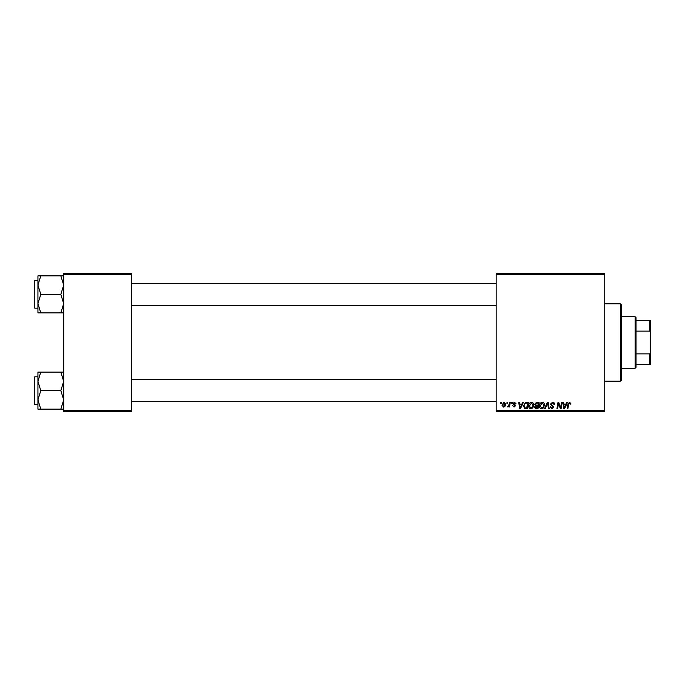 <?xml version="1.0" encoding="UTF-8"?>
<svg xmlns="http://www.w3.org/2000/svg" width="685" height="685" viewBox="0 0 685 685"><rect width="100%" height="100%" fill="white"/><g stroke="black" fill="none" stroke-linecap="round" stroke-linejoin="round"><path stroke-width="1.03" d="M604.744 411.514L496.163 411.514L496.163 410.589L604.744 410.589L604.744 411.514M604.744 274.411L496.163 274.411L496.163 273.486L604.744 273.486L604.744 410.589M511.558 402.309L512.226 402.309L512.089 403.234L511.404 403.234L511.558 402.309M507.037 402.309L507.705 402.309L507.568 403.234L506.883 403.234L507.037 402.309M531.509 402.223C532.999 402.497 533.735 403.422 533.726 405.015L532.844 407.866L530.926 408.834C529.402 408.551 528.657 407.601 528.709 405.965C528.692 403.919 529.625 402.677 531.509 402.223M522.715 402.309L523.443 402.309L520.446 408.748L519.632 408.748L518.75 402.309L519.418 402.309L519.632 404.064L521.919 404.064L522.715 402.309M536.501 402.309L539.078 402.309L537.99 408.748L535.447 408.645L534.557 407.181L535.447 405.614L534.642 404.313L536.501 402.309M547.332 402.309L548.188 402.309L549.173 408.748L548.497 408.748L547.649 403.234L545.243 408.748L544.515 408.748L547.332 402.309M570.862 403.645L570.134 404.321L569.5 402.977L568.627 404.193L567.848 408.748L567.171 408.748L567.968 404.03L569.543 402.223L570.862 403.645M561.486 402.309L562.162 402.309L561.066 408.748L560.356 408.748L558.515 403.285L557.616 408.748L556.939 408.748L558.027 402.309L558.737 402.309L560.587 407.763L561.486 402.309M496.163 274.411L496.163 410.589M566.795 402.309L567.522 402.309L564.534 408.748L563.712 408.748L562.83 402.309L563.507 402.309L563.721 404.064L566.007 404.064L566.795 402.309M552.555 402.223C553.908 402.3 554.576 403.028 554.55 404.407L553.882 404.484L553.711 403.533L552.512 402.977L551.202 404.056L553.882 407.121L552.084 408.834L550.201 406.967L550.868 406.762L552.101 408.08L553.215 407.164L550.534 404.116L552.555 402.223M542.22 402.223C543.702 402.497 544.438 403.422 544.429 405.015L543.547 407.866L541.638 408.834C540.105 408.551 539.369 407.601 539.412 405.965C539.403 403.919 540.337 402.677 542.22 402.223M516.07 403.816L515.403 403.979L514.444 402.814L513.562 403.533L515.488 405.743L514.084 407.078L512.56 405.657L514.118 406.496L514.82 405.845L512.894 403.585L514.478 402.223L516.07 403.816M526.465 402.309L528.366 402.309L527.279 408.748L524.856 408.671L523.434 406.111L525.429 402.463L526.465 402.309M504.023 402.223L505.616 404.09C505.684 405.725 504.973 406.719 503.501 407.078L501.934 405.118L504.023 402.223M509.623 402.309L510.299 402.309L509.503 406.993L508.827 406.993L508.998 406.025L507.457 406.907L509.28 404.184L509.623 402.309M500.846 402.309L501.523 402.309L501.377 403.234L500.692 403.234L500.846 402.309M131.785 411.514L63.696 411.514L63.696 410.589L131.785 410.589L131.785 411.514M131.785 274.411L63.696 274.411L63.696 273.486L131.785 273.486L131.785 410.589M63.696 274.411L63.696 410.589M564.748 406.727L565.639 404.818L563.815 404.818L564.217 408.046L564.748 406.727M543.025 407.369L543.762 404.981L542.169 402.977L540.08 406.034L541.655 408.08L543.025 407.369M537.442 407.995L537.776 405.991L535.601 406.256L535.233 407.155L537.442 407.995M537.905 405.237L538.273 403.063L536.355 403.097L535.31 404.33L536.483 405.237L537.905 405.237M520.668 406.727L521.559 404.818L519.727 404.818L520.129 408.046L520.668 406.727M526.731 407.995L527.561 403.063L526.705 403.063C524.933 403.225 524.059 404.261 524.102 406.154L524.915 407.892L526.731 407.995M532.313 407.369L533.058 404.981L531.466 402.977L529.377 406.034L530.952 408.08L532.313 407.369M503.526 406.496L504.948 404.167L504.023 402.814L502.61 405.126L503.526 406.496M620.387 303.857L621.304 304.774L621.304 380.226L620.387 381.143L620.387 303.857L604.744 303.857M37.932 285.114L37.932 303.635L40.792 294.379L37.932 285.114L40.792 275.858L37.932 275.858L37.932 285.114M34.25 294.379L34.25 281.124L34.798 280.576L34.798 308.181L37.932 308.181M63.696 275.858L60.828 275.858L63.696 285.114L60.828 294.379L40.792 294.379M60.828 275.858L40.792 275.858M60.828 294.379L63.696 303.635L60.828 312.899L40.792 312.899L37.932 303.635L37.932 312.899L40.792 312.899M60.828 312.899L63.696 312.899M63.696 372.101L60.828 372.101L63.696 381.365L60.828 390.621L63.696 399.886L60.828 409.142L40.792 409.142L37.932 399.886L40.792 390.621L37.932 381.365L40.792 372.101L37.932 372.101L37.932 409.142L40.792 409.142M34.25 403.876L34.25 377.375L34.798 376.818L34.798 404.424L34.25 403.876M60.828 372.101L40.792 372.101M60.828 390.621L40.792 390.621M60.828 409.142L63.696 409.142M635.106 368.265L635.106 316.735L636.031 317.66L636.031 367.34L635.106 368.265L621.304 368.265M635.106 316.735L621.304 316.735M650.75 364.583L649.834 364.583L649.834 353.88L650.75 351.705L650.75 364.583M636.031 364.583L649.834 364.583M636.031 320.417L650.75 320.417L650.75 351.705M636.031 353.88L649.834 353.88M650.75 333.295L649.834 331.12L649.834 320.417M636.031 331.12L649.834 331.12M620.387 381.143L604.744 381.143M34.798 280.576L37.932 280.576M34.798 308.181L34.25 307.625M496.163 283.333L131.785 283.333M496.163 305.416L131.785 305.416M131.785 401.667L496.163 401.667M131.785 379.584L496.163 379.584M34.798 404.424L37.932 404.424M34.798 376.818L37.932 376.818"/></g></svg>
